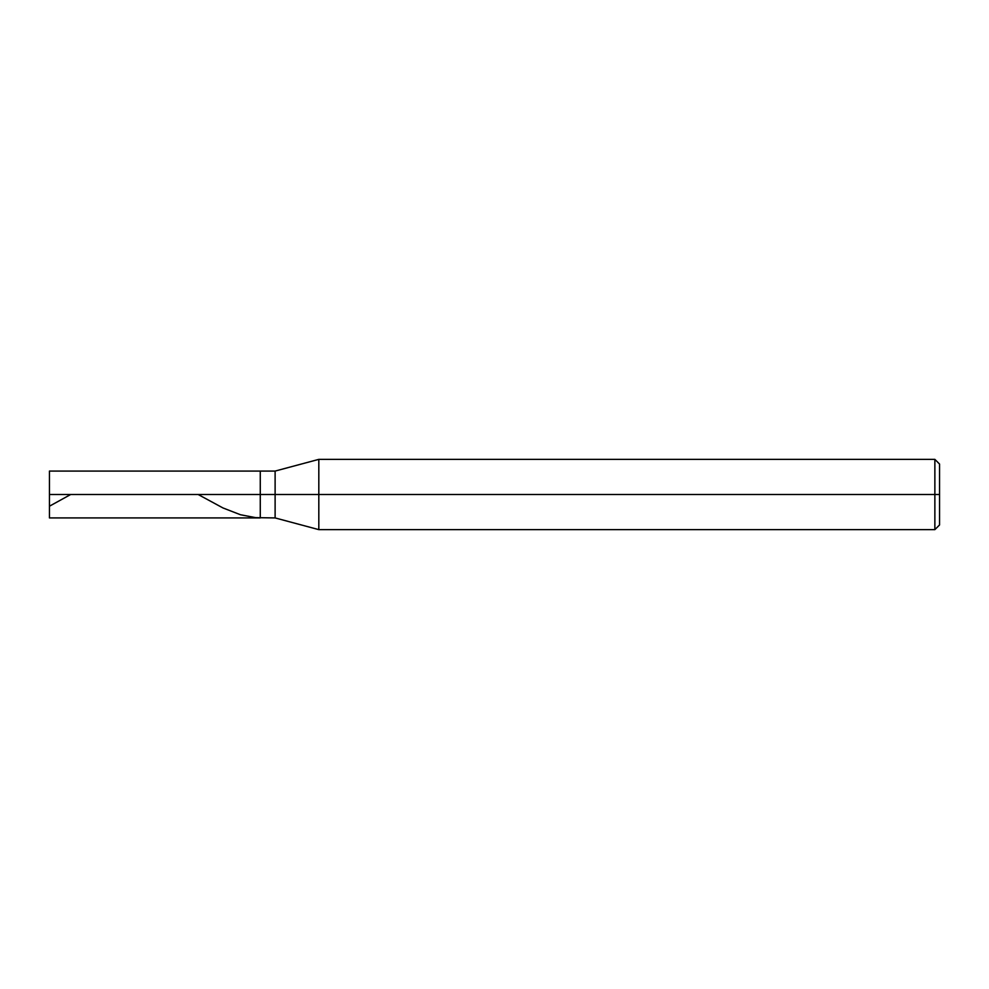 <?xml version="1.0" encoding="UTF-8"?>
<svg xmlns="http://www.w3.org/2000/svg" width="989" height="989" viewBox="0 0 989 989"><rect width="100%" height="100%" fill="white"/><g stroke="black" fill="none" stroke-linecap="round" stroke-linejoin="round"><path stroke-width="1.48" d="M49.45 494.5L49.45 517.927L49.45 494.5L260.268 494.5L260.268 517.927L260.268 471.073L260.268 494.5L49.45 494.5L49.45 471.073L49.45 494.5M260.268 494.5L260.268 517.927L260.268 494.5L275.115 494.5L275.115 517.927L275.115 494.5L275.115 517.927L275.115 494.5L318.817 494.5L318.817 529.634L318.817 494.5L318.817 529.634L318.817 494.5L934.865 494.5L934.865 529.634L934.865 494.5L934.865 529.634L934.865 494.5L939.55 494.5L939.55 524.949L939.55 464.051L939.55 494.5L934.865 494.5L934.865 459.366L934.865 494.5L318.817 494.5L318.817 459.366L318.817 494.5L275.115 494.5L275.115 471.073L275.115 494.5L260.268 494.5L260.268 471.073L260.268 494.5M275.115 494.5L275.115 471.073L275.115 494.5M318.817 494.5L318.817 459.366L318.817 494.5M934.865 494.5L934.865 459.366L934.865 494.5M49.45 506.207L70.689 494.5M198.146 494.5L222.995 507.963L240.463 514.737L255.607 517.643L275.115 517.927L318.817 529.634L934.865 529.634L939.55 524.949M49.45 517.927L260.268 517.927M49.45 471.073L275.115 471.073L318.817 459.366L934.865 459.366L939.55 464.051"/></g></svg>
